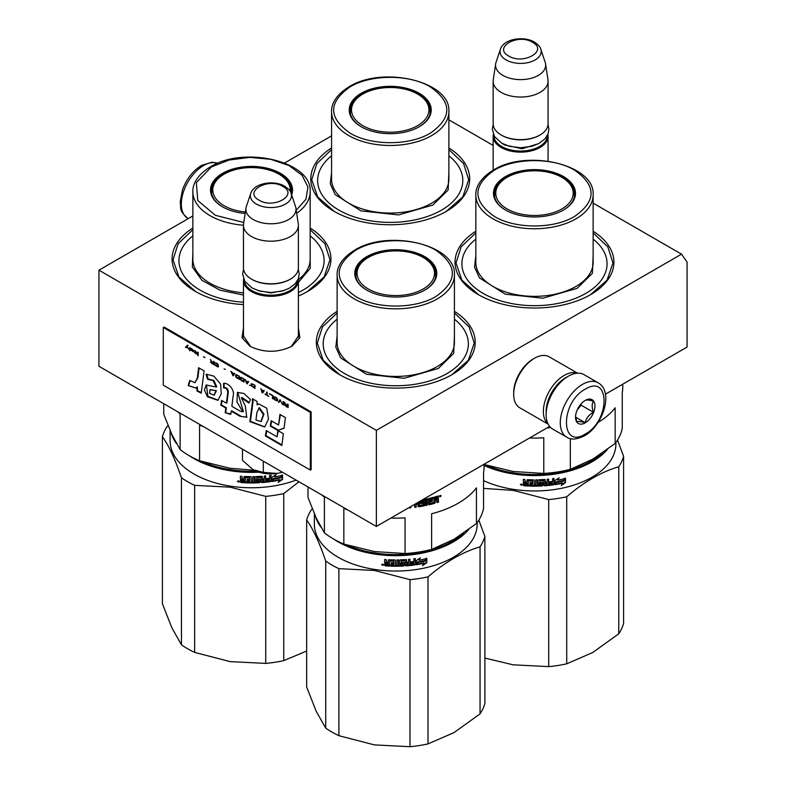 <?xml version="1.0" encoding="UTF-8"?>
<svg xmlns="http://www.w3.org/2000/svg" width="786" height="786" viewBox="0 0 786 786"><rect width="100%" height="100%" fill="white"/><g stroke="black" fill="none" stroke-linecap="round" stroke-linejoin="round"><path stroke-width="1.18" d="M298.395 327.959L299.869 337.705L291.822 346.302C277.9 352.914 263.968 352.914 250.046 346.302L242.009 337.705L243.473 327.959M192.865 215.954L98.938 270.178L98.938 366.286L376.356 526.453L549.611 426.415M605.436 394.189L687.062 347.058L687.062 262.052L681.521 254.163L593.135 203.142M376.356 526.453L376.356 430.345L681.521 254.163M98.938 270.178L376.356 430.345M331.574 135.87L284.591 162.997M493.146 145.41L448.875 119.845M448.875 147.945A79.445 45.873 180 0 1 446.409 211.316A79.445 45.873 180 0 1 446.399 211.316A79.445 45.873 180 0 1 334.05 211.316A79.445 45.873 180 0 1 331.574 147.945M454.426 311.315A79.445 45.873 180 0 1 451.95 374.686L451.95 374.686A79.445 45.873 180 0 1 339.591 374.686A79.445 45.873 180 0 1 337.125 311.315M593.135 231.231A79.445 45.873 180 0 1 590.659 294.603L590.659 294.603A79.445 45.873 180 0 1 478.31 294.603A79.445 45.873 180 0 1 475.835 231.231M310.165 228.028A79.445 45.873 180 0 1 307.69 291.4L307.69 291.4A79.445 45.873 180 0 1 298.395 295.998M243.473 304.604A79.445 45.873 180 0 1 195.341 291.4A79.445 45.873 180 0 1 192.865 228.028M250.763 346.705L243.355 335.848L243.473 334.384M298.395 334.384L298.513 335.848L291.115 346.705M310.165 229.679L324.864 243.67L329.982 259.773L324.107 276.977L307.346 291.606M195.685 291.606L178.933 276.977L173.048 259.773L178.167 243.67L192.865 229.679M448.875 149.595L463.573 163.586L468.692 179.68L462.816 196.893L446.055 211.513M334.394 211.513L317.642 196.893L311.757 179.68L316.876 163.586L331.574 149.595M478.654 294.809L461.893 280.18L456.018 262.976L461.136 246.873L475.835 232.882M593.135 232.882L607.833 246.873L612.952 262.976L607.067 280.18L590.315 294.809M454.426 312.966L469.124 326.956L474.243 343.06L468.358 360.263L451.606 374.893M339.945 374.893L323.184 360.263L317.308 343.06L322.427 326.956L337.125 312.966M298.277 278.942A27.461 15.858 180 0 1 298.395 280.425A27.461 15.858 180 0 1 281.447 295.074A27.461 15.858 180 0 1 251.52 291.645A27.461 15.858 -0 0 1 243.473 280.425A27.461 15.858 -0 0 1 243.591 278.942M297.589 280.415A26.675 15.406 180 0 1 280.641 294.131A26.675 15.406 180 0 1 252.07 290.682A26.675 15.406 -0 0 1 244.279 280.415M290.073 279.305A26.675 15.406 180 0 1 289.798 279.472A26.675 15.406 180 0 1 252.07 279.472L251.51 279.148L252.07 279.472M298.395 225.327L298.395 267.938A27.461 15.858 180 0 1 290.358 279.148A27.461 15.858 180 0 1 251.52 279.148A27.461 15.858 -0 0 0 251.52 279.148A27.461 15.858 -0 0 1 243.473 267.938L243.473 225.327A27.461 15.858 -0 0 0 251.52 236.547A27.461 15.858 180 0 0 281.447 239.976A27.461 15.858 180 0 0 298.395 225.327A27.461 15.858 180 0 0 298.297 223.951L295.9 208.054A25.054 14.462 180 0 1 281.516 222.428A25.054 14.462 180 0 1 253.22 219.54A25.054 14.462 -0 0 1 245.979 208.054L243.572 223.951A27.461 15.858 -0 0 0 243.473 225.327M291.144 193.425C290.928 191.479 288.806 189.092 284.768 186.253C274.029 179.788 253.947 182.951 250.734 193.425A20.574 11.878 0 0 0 256.383 204.075A20.574 11.878 -0 0 0 280.582 206.168A20.574 11.878 -0 0 0 291.144 193.425L295.536 206.571A25.054 14.462 180 0 1 295.9 208.054M250.734 193.425L246.332 206.571A25.054 14.462 -0 0 0 245.979 208.054M547.871 134.357A27.461 15.858 180 0 1 548.078 136.283A27.461 15.858 180 0 1 531.12 150.932A27.461 15.858 180 0 1 501.193 147.493A27.461 15.858 -0 0 1 493.146 136.283A27.461 15.858 -0 0 1 493.353 134.357M547.292 135.585A26.675 15.406 180 0 1 530.864 149.861A26.675 15.406 180 0 1 501.753 146.53A26.675 15.406 -0 0 1 493.932 135.585M539.756 135.153A26.675 15.406 180 0 1 539.481 135.32A26.675 15.406 180 0 1 501.753 135.32L501.193 134.996L501.753 135.32M548.078 81.184L548.078 123.785A27.461 15.858 180 0 1 540.031 134.996A27.461 15.858 180 0 1 501.193 134.996L501.193 134.996A27.461 15.858 -0 0 1 493.146 123.785L493.146 81.184A27.461 15.858 -0 0 0 501.193 92.394A27.461 15.858 180 0 0 531.12 95.833A27.461 15.858 180 0 0 548.078 81.184A27.461 15.858 180 0 0 547.97 79.799L545.572 63.912A25.054 14.462 180 0 1 531.198 78.276A25.054 14.462 180 0 1 502.893 75.387A25.054 14.462 -0 0 1 495.652 63.912L493.254 79.799A27.461 15.858 -0 0 0 493.146 81.184M540.817 49.272C540.611 47.337 538.479 44.94 534.451 42.1C523.712 35.635 503.62 38.799 500.407 49.272A20.574 11.878 0 0 0 506.066 59.923A20.574 11.878 -0 0 0 530.265 62.015A20.574 11.878 -0 0 0 540.817 49.272L545.219 62.418A25.054 14.462 180 0 1 545.572 63.912M500.407 49.272L496.015 62.418A25.054 14.462 -0 0 0 495.652 63.912M282.439 472.229L277.232 473.447A25.506 14.728 0 0 1 253.121 469.714L242.491 460.36L242.491 449.16M253.121 469.714L263.31 472.376L277.232 473.447M263.31 461.185L263.31 472.376M598.175 382.821L584.027 374.657A31.391 18.117 120 0 0 568.327 376.209L567.217 376.848A29.819 17.213 120 0 0 546.132 413.367L546.132 414.654A31.391 18.117 120 0 0 552.637 429.018L566.785 437.183C570.754 440.042 576.639 439.59 584.44 435.827C602.695 425.835 614.269 391.988 598.175 382.821A31.391 18.117 120 0 0 582.475 384.383A31.391 18.117 120 0 0 561.97 412.041A31.391 18.117 120 0 0 566.785 437.183M567.217 376.848L568.327 376.209A31.391 18.117 120 0 0 546.132 414.654M585.256 434.029C610.309 420.952 610.309 373.33 585.256 389.188C560.202 402.265 560.202 449.887 585.256 434.029M585.256 422.819A13.735 7.929 120 0 0 594.963 405.998A13.735 7.929 120 0 0 585.256 400.398A13.735 7.929 120 0 0 575.539 417.209A13.735 7.929 120 0 0 585.256 422.819M575.568 416.393L576.826 421.905C577.887 421.158 580.658 421.404 585.157 422.652C586.209 418.201 588.989 414.753 593.479 412.296C591.76 407.6 591.76 403.906 593.479 401.194C588.989 399.956 586.209 399.71 585.157 400.457M593.479 412.296L581.09 405.144L581.09 403.876M577.209 409.978L581.09 405.144M585.157 422.652L575.637 417.15M577.219 409.958A11.77 6.799 120 0 0 579.803 405.478M548.156 424.165L519.772 407.777A29.426 16.987 -60 0 1 513.68 394.307L513.68 392.705A27.461 15.858 -60 0 1 533.095 359.074L534.48 358.269A29.426 16.987 -60 0 1 549.198 356.815L577.582 373.203M513.68 394.307A29.426 16.987 -60 0 1 534.48 358.269L533.095 359.074M546.152 412.375A27.461 15.858 -60 0 1 546.132 411.451A27.461 15.858 -60 0 1 565.556 377.811A27.461 15.858 -60 0 1 566.372 377.359M548.029 423.919A29.426 16.987 -60 0 1 543.362 411.451A29.426 16.987 -60 0 1 564.171 375.413A29.426 16.987 -60 0 1 577.297 373.222M622.758 384.187L622.758 387.105A88.278 50.962 180 0 1 622.266 392.469L622.266 428.134A88.278 50.962 0 0 1 615.153 443.471L592.742 459.181L570.331 469.34A88.278 50.962 180 0 1 543.774 473.447L513.16 471.492L484.048 464.467M543.774 473.447L543.774 437.782A88.278 50.962 180 0 1 529.567 437.989M597.999 422.495A88.278 50.962 180 0 0 615.153 407.796L615.153 443.471M570.331 438.598L570.331 469.34M475.835 239.091A72.577 41.904 180 0 0 487.3 295.615A72.577 41.904 180 0 0 585.806 293.404A72.577 41.904 0 0 0 593.135 239.091M494.404 195.861A40.214 23.216 180 0 1 494.836 193.896M563.198 210.196A40.214 23.216 0 0 0 574.704 193.936A40.214 23.216 0 0 0 549.876 172.488A40.214 23.216 0 0 0 506.046 177.518A40.214 23.216 0 0 0 494.266 193.936A40.214 23.216 0 0 0 505.771 210.196M574.134 193.896A40.214 23.216 180 0 1 574.556 195.861M563.474 210.039L563.474 210.039A41 23.668 0 0 0 563.474 176.555A41 23.668 0 0 0 505.496 176.555A41 23.668 0 0 0 505.496 210.039A41 23.668 0 0 0 563.474 210.039M574.576 216.445C596.594 200.97 596.545 185.506 574.419 170.061C553.501 157.455 515.194 157.514 494.394 170.149C472.376 185.624 472.425 201.088 494.551 216.533C515.459 229.139 553.776 229.09 574.576 216.445M593.135 255.882L592.389 273.322L577.071 288.354L542.841 298.208L505.241 294.17L479.431 277.871L474.528 267.043L475.835 255.882M548.127 427.279L548.127 427.849L549.561 427.712L549.561 426.444M549.434 426.523L549.434 427.26L548.009 427.397M483.557 488.391L513.16 490.376L548.707 499.572A90.233 52.102 -0 0 0 566.716 496.781C584.067 481.877 601.418 471.855 618.769 466.737A90.233 52.102 0 0 0 623.593 456.342L617.521 440.062M484.883 658.069L513.16 664.818L548.707 666.616L548.707 499.572M548.707 666.616A90.233 52.102 0 0 0 566.716 663.826L592.742 652.508L618.769 633.781L618.769 466.737M566.716 663.826L566.716 496.781M618.769 633.781A90.233 52.102 0 0 0 623.593 623.386L623.593 456.342M602.204 453.208A80.624 46.551 -0 0 1 513.622 472.907A80.624 46.551 180 0 1 485.61 464.968M484.048 465.479A81.41 47.003 180 0 0 513.415 473.987A81.41 47.003 -0 0 0 607.362 449.533M615.89 442.479L615.89 443.962A81.41 47.003 -0 0 1 513.415 489.364A81.41 47.003 180 0 1 483.557 480.629M513.16 664.818A82.392 47.563 180 0 1 512.305 664.681M558.08 479.539A80.624 46.551 -0 0 1 557.529 479.637L559.121 477.839L554.867 480.59L554.867 484.657L556.38 482.25A81.41 47.003 -0 0 0 563.857 480.816L564.908 478.134M556.38 482.25L556.164 481.808A80.624 46.551 -0 0 0 563.572 480.393M554.67 484.225L556.164 481.808M557.529 479.637L558.286 478.399M557.746 480.069A81.41 47.003 -0 0 0 565.203 478.556L563.857 480.816M562.668 483.252L561.283 485.561L565.507 482.584L565.507 478.478L564.014 481.003A81.41 47.003 -0 0 1 556.537 482.447L555.181 484.618A81.41 47.003 -0 0 0 562.668 483.252L562.403 482.83A80.624 46.551 -0 0 1 555.505 484.097M528.113 485.561A80.624 46.551 -0 0 1 524.085 485.316L523.368 485.227L523.368 483.449L524.282 482.781L523.368 481.975L523.476 479.421M523.368 481.975L523.368 479.411L524.842 479.519L525.451 482.309L526.925 482.398L526.925 480.138L527.544 479.676A81.41 47.003 -0 0 0 533.635 479.843L534.244 480.344L534.244 484.972L535.698 484.972L535.698 479.843L537.152 479.824L537.123 484.5A80.624 46.551 -0 0 0 537.152 484.5L537.152 484.952A81.41 47.003 -0 0 0 541.348 484.805L541.279 483.174A80.624 46.551 -0 0 1 538.646 483.272L538.037 482.791M526.944 480.04L527.544 479.676M541.348 483.626A81.41 47.003 -0 0 1 538.685 483.724L538.646 483.272M538.685 483.724L538.076 483.243L538.076 480.295L538.685 479.784A81.41 47.003 -0 0 0 544.698 479.48L545.307 479.932L545.199 481.739A80.624 46.551 -0 0 0 545.307 481.73M545.307 482.191A81.41 47.003 -0 0 0 547.213 482.024L547.213 479.273L548.648 479.136L548.648 484.255L548.51 479.146M548.648 484.255A81.41 47.003 -0 0 0 552.322 483.832L552.381 482.172A80.624 46.551 -0 0 1 549.227 482.555M553.796 478.507L553.983 484.294L553.983 478.478L552.558 478.674L552.558 481.435A81.41 47.003 -0 0 1 549.227 481.828L549.227 483.017A81.41 47.003 -0 0 0 552.558 482.614M544.6 485.335L544.698 485.787A81.41 47.003 -0 0 0 553.383 484.874L553.206 484.431A80.624 46.551 -0 0 1 544.6 485.335L544 484.883M539.746 480.482L539.795 480.934A81.41 47.003 -0 0 0 543.863 480.718L543.774 480.275A80.624 46.551 -0 0 1 539.746 480.482L539.746 482.054M539.795 480.934L539.795 482.506A81.41 47.003 -0 0 0 542.458 482.378L543.038 482.702M542.458 482.378L543.067 482.84L543.067 485.404L542.379 485.483A80.624 46.551 -0 0 1 529.351 485.61L529.351 484.883M542.458 485.935A81.41 47.003 -0 0 1 529.302 486.062L529.351 485.61M529.302 486.062L529.302 484.883A81.41 47.003 -0 0 0 532.466 484.962L532.721 483.321A80.624 46.551 -0 0 1 530.059 483.262L530.059 482.535M532.702 483.773A81.41 47.003 -0 0 1 530.019 483.714L530.059 483.262M528.418 480.452L528.359 480.904A81.41 47.003 -0 0 0 532.466 481.022L532.486 480.57A80.624 46.551 -0 0 1 528.418 480.452L528.123 481.052M523.987 485.768A81.41 47.003 -0 0 0 528.113 486.013L528.359 480.904M525.077 484.657A81.41 47.003 -0 0 0 526.925 484.775L526.925 483.587A81.41 47.003 -0 0 1 524.842 483.459L525.077 484.657M526.925 484.314A80.624 46.551 -0 0 0 527.003 484.323L527.003 483.135A80.624 46.551 -0 0 1 524.93 483.007L524.93 483.469M545.435 484.088L545.199 482.918A80.624 46.551 -0 0 0 547.085 482.761L547.085 483.223M532.702 482.142A80.624 46.551 -0 0 0 532.721 482.142L532.486 480.57M532.486 484.51L532.721 483.321M542.979 482.594L542.379 485.483M553.796 483.852L553.206 484.431M545.199 481.739L545.199 479.656M541.515 483.675L541.279 483.174M526.925 481.946L527.003 479.912M523.476 482.997L524.38 482.329L523.476 481.523M524.085 485.316L523.476 483.105M522.366 484.834L520.371 484.648L522.346 484.991M522.366 484.765L521.678 485.1M521.619 485.1L520.509 484.255M537.152 484.952L537.152 479.824M553.983 484.294L553.383 484.874M544.698 485.787L544.099 485.335L543.863 480.718M530.019 483.714L530.019 482.535A81.41 47.003 -0 0 0 532.702 482.594L532.466 481.022M565.507 482.584L565.213 478.988M561.911 484.51L565.213 482.162M563.867 480.796L563.729 480.58A80.624 46.551 -0 0 0 563.729 480.58L565.213 478.065M554.985 484.176L556.321 482.015M521.678 484.009L521.619 485.335L521.747 484.038M545.543 484.54L546.977 484.422L547.213 483.213A81.41 47.003 -0 0 1 545.307 483.37L545.543 484.54M561.852 208.948A38.711 22.342 180 0 1 512.266 211.444A38.711 22.342 180 0 1 499.424 183.678A38.711 22.342 180 0 1 507.117 177.341A38.711 22.342 0 0 1 569.545 183.678A38.711 22.342 0 0 1 561.852 208.948M494.689 197.286A39.821 22.991 180 0 1 494.659 196.441C494.748 191.715 496.33 187.461 499.424 183.678M574.281 197.286A39.821 22.991 0 0 0 574.311 196.441C574.222 191.715 572.64 187.461 569.545 183.678M331.574 155.805A72.577 41.904 180 0 0 343.05 212.328A72.577 41.904 180 0 0 441.545 210.117A72.577 41.904 0 0 0 448.875 155.805M350.153 112.575A40.214 23.216 180 0 1 350.576 110.61M418.938 126.91A40.214 23.216 0 0 0 430.443 110.649A40.214 23.216 0 0 0 405.615 89.201A40.214 23.216 0 0 0 361.786 94.232A40.214 23.216 0 0 0 350.016 110.649A40.214 23.216 0 0 0 361.511 126.91M429.873 110.61A40.214 23.216 180 0 1 430.306 112.575M419.213 126.752L419.213 126.752A41 23.668 0 0 0 419.213 93.269A41 23.668 0 0 0 361.236 93.269A41 23.668 0 0 0 361.236 126.752A41 23.668 0 0 0 419.213 126.752M430.315 133.158C452.333 117.684 452.284 102.219 430.158 86.774C409.251 74.169 370.933 74.218 350.134 86.863C328.116 102.337 328.165 117.802 350.291 133.247C371.208 145.852 409.516 145.803 430.315 133.158M448.875 172.596L448.128 190.035L432.811 205.067L398.581 214.922L360.98 210.884L335.17 194.584L330.267 183.757L331.574 172.596M417.592 125.662A38.711 22.342 180 0 1 368.005 128.157A38.711 22.342 180 0 1 355.164 100.392A38.711 22.342 180 0 1 362.857 94.055A38.711 22.342 0 0 1 425.285 100.392A38.711 22.342 0 0 1 417.592 125.662M350.428 113.999A39.821 22.991 180 0 1 350.409 113.155C350.487 108.429 352.069 104.174 355.164 100.392M430.021 113.999A39.821 22.991 0 0 0 430.05 113.155C429.962 108.429 428.38 104.174 425.285 100.392M437.154 497.666L436.947 497.538A88.278 50.962 180 0 1 435.287 498.029L434.933 498.805L434.933 497.617A87.492 50.51 180 0 0 436.584 497.135L437.154 498.658A88.278 50.962 180 0 1 435.287 499.208M484.048 464.271L484.048 467.189A88.278 50.962 180 0 1 483.557 472.553L483.557 508.218A88.278 50.962 0 0 1 476.444 523.555L454.033 539.265L431.622 549.424A88.278 50.962 180 0 1 405.065 553.54L374.45 551.576L343.836 544.069A88.278 50.962 180 0 1 324.392 532.839L316.188 517.935L307.994 497.489L307.994 486.976M324.392 532.839L324.392 497.174A88.278 50.962 180 0 1 321.651 494.866M405.065 553.54L405.065 517.866A88.278 50.962 180 0 1 390.858 518.072M347.825 509.976A88.278 50.962 180 0 1 343.836 508.395L343.836 544.069M431.622 549.424L431.622 513.759A88.278 50.962 180 0 0 458.199 503.227A88.278 50.962 180 0 0 476.444 487.88L476.444 523.555M337.125 319.175A72.577 41.904 180 0 0 348.591 375.698A72.577 41.904 180 0 0 447.096 373.488A72.577 41.904 0 0 0 454.426 319.175M355.694 275.945A40.214 23.216 180 0 1 356.127 273.98M424.489 290.28A40.214 23.216 0 0 0 435.984 274.019A40.214 23.216 0 0 0 411.166 252.571A40.214 23.216 0 0 0 367.337 257.602A40.214 23.216 0 0 0 355.557 274.019A40.214 23.216 0 0 0 367.062 290.28M435.424 273.98A40.214 23.216 180 0 1 435.847 275.945M424.764 290.122L424.764 290.122A41 23.668 0 0 0 424.764 256.649A41 23.668 0 0 0 366.787 256.649A41 23.668 0 0 0 366.787 290.122A41 23.668 0 0 0 424.764 290.122M435.866 296.528C457.884 281.054 457.835 265.589 435.709 250.144C414.792 237.539 376.484 237.598 355.685 250.233C333.667 265.707 333.716 281.172 355.842 296.617C376.749 309.222 415.067 309.173 435.866 296.528M454.426 335.966L453.679 353.405L438.362 368.438L404.132 378.292L366.531 374.254L340.721 357.954L335.819 347.127L337.125 335.976M438.087 496.015L438.087 497.754L437.281 498.746L438.47 499.621L437.655 499.139L438.47 498.147L437.92 496.045A88.278 50.962 180 0 1 434.206 497.145L433.99 502.333A88.278 50.962 180 0 1 430.227 503.315L429.922 502.902M422.416 499.857A88.278 50.962 180 0 0 433.125 497.44L433.125 498.629A88.278 50.962 180 0 1 430.227 499.375L430.001 500.613A88.278 50.962 180 0 0 432.477 499.984L432.477 501.173A88.278 50.962 180 0 1 430.001 501.802L429.696 502.755M430.001 501.802L430.001 503.178M432.477 501.173L432.153 500.761A87.492 50.51 180 0 1 429.696 501.38M432.153 500.073L432.153 500.761M420.205 501.134L420.795 503.698L420.205 503.295M419.213 501.704L419.439 505.496A88.278 50.962 180 0 0 423.34 504.808L423.34 503.237A88.278 50.962 180 0 1 420.795 503.698L419.989 502.863M418.997 501.832L419.223 505.054M409.418 507.363L409.418 507.933L410.852 507.795L410.852 506.528M414.753 504.278L414.753 507.353L416.167 507.167L414.586 506.911M415.99 503.964A87.492 50.51 180 0 0 417.838 503.698L418.034 504.14A88.278 50.962 180 0 1 416.167 504.406L415.99 506.724M416.167 504.406L416.167 507.167M418.034 504.14L418.624 506.803L417.838 505.958M421.866 501.144L421.63 500.711A87.492 50.51 180 0 0 425.58 499.945L425.855 500.368A88.278 50.962 180 0 1 421.866 501.144L421.866 502.323A88.278 50.962 180 0 0 424.401 501.851L424.98 502.225L424.98 505.172L424.145 505.359A87.492 50.51 180 0 1 418.417 506.371M424.401 505.791A88.278 50.962 180 0 1 418.624 506.803M424.725 501.871L424.145 505.359M421.64 501.9L421.63 501.89A87.492 50.51 180 0 1 421.63 501.89L421.63 500.711M425.855 500.368L425.855 505.496L427.22 505.202L425.58 505.064M428.291 499.837L426.936 499.65L426.936 504.779M427.22 500.073L427.22 505.202M428.576 499.768L428.576 504.396L429.146 504.759L428.576 504.396M438.47 499.621L438.47 502.185L437.154 502.598L436.603 500.004L435.287 500.397L435.287 502.657L434.383 502.902A87.492 50.51 180 0 1 428.851 504.337L428.291 503.973M434.727 503.315A88.278 50.962 180 0 1 429.146 504.759L428.851 504.337M436.603 500.004L434.933 499.994L434.383 502.902M437.281 498.746L438.087 499.228L438.087 501.782L436.79 502.195M439.354 496.388L441.113 495.799L439.354 496.388M418.034 502.382L418.034 502.952A88.278 50.962 180 0 1 416.718 503.148M430.001 500.122A87.492 50.51 180 0 1 429.696 500.201L429.922 498.963A87.492 50.51 180 0 0 432.791 498.216L432.791 497.528M423.32 503.246L423.094 502.804A87.492 50.51 180 0 1 420.569 503.266M410.724 506.606L410.724 507.343L409.29 507.481M428.291 499.346L426.936 499.65M436.79 499.935L436.24 499.601M439.885 495.642L439.885 496.762L440.651 496.497L440.651 495.475L439.796 495.544M439.492 495.917L439.885 496.762M409.997 579.655L409.997 746.7L374.45 744.902L338.904 735.696L338.904 568.651L374.45 570.459L409.997 579.655A90.233 52.102 -0 0 0 428.006 576.865C445.357 561.961 462.708 551.939 480.059 546.82A90.233 52.102 0 0 0 484.883 536.425L478.812 520.145M338.904 735.696A90.233 52.102 180 0 1 325.718 728.091L316.188 711.261L306.668 687.043L306.668 519.998A90.233 52.102 180 0 1 311.492 509.603L312.297 508.915M325.718 728.091L325.718 561.047C319.371 542.468 313.015 528.782 306.668 519.998M409.997 746.7A90.233 52.102 0 0 0 428.006 743.91L454.033 732.591L480.059 713.865L480.059 546.82M428.006 743.91L428.006 576.865M480.059 713.865A90.233 52.102 0 0 0 484.883 703.47L484.883 536.425M463.485 533.291A80.624 46.551 -0 0 1 374.902 552.99A80.624 46.551 180 0 1 346.901 545.052M333.785 539.137A81.41 47.003 180 0 0 374.706 554.071A81.41 47.003 -0 0 0 468.653 529.617M320.835 527.033A81.41 47.003 180 0 1 315.451 516.314M477.181 522.562L477.181 524.046A81.41 47.003 -0 0 1 374.706 569.447A81.41 47.003 180 0 1 314.361 524.046L314.361 513.857M338.904 568.651A90.233 52.102 180 0 1 325.718 561.047M374.45 744.902A82.392 47.563 180 0 1 373.586 744.764M419.37 559.622A80.624 46.551 -0 0 1 418.81 559.72L420.412 557.922L416.158 560.673L416.158 564.751L417.671 562.334A81.41 47.003 -0 0 0 425.147 560.899L426.189 558.217M417.671 562.334L417.454 561.902A80.624 46.551 -0 0 0 424.862 560.477M415.961 564.309L417.454 561.902M418.81 559.72L419.567 558.482M419.036 560.153A81.41 47.003 -0 0 0 426.493 558.64L425.147 560.899M423.959 563.336L422.573 565.645L426.798 562.668L426.798 558.561L425.305 561.086A81.41 47.003 -0 0 1 417.828 562.53L416.472 564.702A81.41 47.003 -0 0 0 423.959 563.336L423.693 562.914A80.624 46.551 -0 0 1 416.796 564.181M389.404 565.645A80.624 46.551 -0 0 1 385.376 565.399L384.659 565.311L384.659 563.533L385.572 562.864L384.659 562.059L384.757 559.504M384.659 562.059L384.659 559.494L386.132 559.603L386.741 562.393L388.215 562.481L388.215 560.222L388.834 559.76A81.41 47.003 -0 0 0 394.926 559.927L395.535 560.428L395.535 565.055L396.989 565.055L396.989 559.927L398.443 559.907L398.414 564.584A80.624 46.551 -0 0 0 398.443 564.584M388.235 560.123L388.834 559.76M398.443 565.036A81.41 47.003 -0 0 0 402.638 564.888L402.57 563.257A80.624 46.551 -0 0 1 399.936 563.356L399.327 562.874M402.638 563.709A81.41 47.003 -0 0 1 399.976 563.808L399.936 563.356M399.976 563.808L399.367 563.326L399.367 560.379L399.976 559.868A81.41 47.003 -0 0 0 405.989 559.563L406.598 560.015L406.49 561.823A80.624 46.551 -0 0 0 406.598 561.813M406.598 562.275A81.41 47.003 -0 0 0 408.504 562.108L408.504 559.357L409.938 559.219L409.938 564.338L409.801 559.229M409.938 564.338A81.41 47.003 -0 0 0 413.613 563.916L413.672 562.255A80.624 46.551 -0 0 1 410.518 562.638M415.087 558.591L415.273 564.377L415.273 558.561L413.849 558.758L413.849 561.518A81.41 47.003 -0 0 1 410.518 561.911L410.518 563.1A81.41 47.003 -0 0 0 413.849 562.697M405.89 565.419L405.989 565.871A81.41 47.003 -0 0 0 414.674 564.957L414.497 564.515A80.624 46.551 -0 0 1 405.89 565.419L405.291 564.967M401.037 560.565L401.086 561.017A81.41 47.003 -0 0 0 405.154 560.801L405.065 560.359A80.624 46.551 -0 0 1 401.037 560.565L401.037 562.137M401.086 561.017L401.086 562.589A81.41 47.003 -0 0 0 403.749 562.462L404.328 562.786M403.749 562.462L404.358 562.923L404.358 565.488L403.67 565.566A80.624 46.551 -0 0 1 390.642 565.694L390.642 564.967M403.749 566.018A81.41 47.003 -0 0 1 390.593 566.146L390.642 565.694M390.593 566.146L390.593 564.967A81.41 47.003 -0 0 0 393.757 565.046L394.012 563.405A80.624 46.551 -0 0 1 391.349 563.346L391.349 562.619A81.41 47.003 -0 0 0 393.992 562.678L393.776 560.654A80.624 46.551 -0 0 1 389.699 560.536L389.404 566.097A81.41 47.003 -0 0 1 385.268 565.851M393.992 563.857A81.41 47.003 -0 0 1 391.31 563.798L391.349 563.346M393.757 561.106A81.41 47.003 -0 0 1 389.64 560.988L389.699 560.536M386.368 564.741A81.41 47.003 -0 0 0 388.215 564.859L388.215 563.67A81.41 47.003 -0 0 1 386.132 563.542L386.368 564.741M388.215 564.397A80.624 46.551 -0 0 0 388.284 564.407L388.284 563.218A80.624 46.551 -0 0 1 386.221 563.09L386.221 563.552M406.726 564.171L406.49 563.002A80.624 46.551 -0 0 0 408.376 562.845L408.376 563.307M393.992 562.226A80.624 46.551 -0 0 0 394.012 562.226L393.776 560.654M393.776 564.594L394.012 563.405M404.269 562.678L403.67 565.566M415.087 563.935L414.497 564.515M406.49 561.823L406.49 559.74M402.805 563.759L402.57 563.257M398.414 564.584L398.414 559.907M388.215 562.029L388.284 559.996M384.757 563.081L385.671 562.412L384.757 561.607M385.376 565.399L384.757 563.189M383.656 564.918L381.662 564.731L383.637 565.075M383.647 564.849L382.969 565.183M382.91 565.183L381.8 564.338M415.273 564.377L414.674 564.957M405.989 565.871L405.389 565.419L405.154 560.801M391.31 563.798L391.31 562.619M426.798 562.668L426.493 559.072M423.202 564.594L426.493 562.245M425 560.673A80.624 46.551 -0 0 0 425.02 560.664L426.493 558.148M416.266 564.26L417.612 562.098M382.959 564.093L382.91 565.419L383.028 564.122M406.824 564.623L408.268 564.505L408.504 563.297A81.41 47.003 -0 0 1 406.598 563.454L406.824 564.623M423.143 289.032A38.711 22.342 180 0 1 373.556 291.527A38.711 22.342 180 0 1 360.715 263.762A38.711 22.342 180 0 1 368.408 257.425A38.711 22.342 0 0 1 430.836 263.762A38.711 22.342 0 0 1 423.143 289.032M355.979 277.37A39.821 22.991 180 0 1 355.95 276.525C356.038 271.799 357.62 267.545 360.715 263.762M435.572 277.37A39.821 22.991 0 0 0 435.591 276.525C435.513 271.799 433.931 267.545 430.836 263.762M177.4 411.579A88.278 50.962 180 0 0 180.132 413.888L180.132 449.553L171.938 434.648L163.734 414.202L163.734 403.69M254.192 470.274L230.19 468.289L199.575 460.773A88.278 50.962 180 0 1 180.132 449.553M203.574 426.69A88.278 50.962 180 0 1 199.575 425.108L199.575 460.773M298.395 292.559A72.577 41.904 180 0 0 302.836 290.201A72.577 41.904 0 0 0 310.165 235.888M211.444 192.658A40.214 23.216 180 0 1 211.866 190.693M291.331 193.995A40.214 23.216 0 0 0 291.734 190.733A40.214 23.216 0 0 0 266.906 169.285A40.214 23.216 0 0 0 223.077 174.315A40.214 23.216 0 0 0 211.296 190.733A40.214 23.216 0 0 0 222.802 206.993M291.164 190.693A40.214 23.216 180 0 1 291.596 192.658M291.645 194.938A41 23.668 0 0 0 271.013 169.275A41 23.668 0 0 0 222.526 173.352A41 23.668 0 0 0 222.526 206.836A41 23.668 0 0 0 245.153 213.478M296.224 210.226L305.921 199.3L307.965 187.088L302.07 175.288L289.061 165.571L270.757 159.303L249.751 157.377L229.011 160.049L211.424 166.946L196.323 182.607L197.777 200.518L215.354 215.305L243.788 222.517M243.473 295.025L220.021 290.201L201.953 280.317L192.354 267.053L192.865 252.679M310.165 252.679L310.224 268.321L298.395 282.39M243.473 302.217A72.577 41.904 180 0 1 192.865 235.888M265.737 496.369L265.737 663.413L230.19 661.615L194.643 652.409L194.643 485.365L230.19 487.173L265.737 496.369A90.233 52.102 -0 0 0 283.746 493.579L298.955 481.769M194.643 652.409A90.233 52.102 180 0 1 181.458 644.805L171.938 627.975L162.407 603.756L162.407 436.711A90.233 52.102 180 0 1 167.231 426.307L168.047 425.629M181.458 644.805L181.458 477.76C175.111 459.181 168.754 445.495 162.407 436.711M265.737 663.413A90.233 52.102 0 0 0 283.746 660.623L306.668 651.034M283.746 660.623L283.746 493.579M256.236 471.207A80.624 46.551 -0 0 1 230.652 469.704A80.624 46.551 180 0 1 202.641 461.765M189.524 455.851A81.41 47.003 180 0 0 230.445 470.785A81.41 47.003 -0 0 0 258.987 472.19M176.575 443.746A81.41 47.003 180 0 1 171.191 433.027M296.067 480.099A81.41 47.003 -0 0 1 230.445 486.161A81.41 47.003 180 0 1 170.11 440.759L170.11 430.571M194.643 485.365A90.233 52.102 180 0 1 181.458 477.76M230.19 661.615A82.392 47.563 180 0 1 229.335 661.478M275.11 476.336A80.624 46.551 -0 0 1 274.56 476.434L276.151 474.636L271.897 477.387L271.897 481.454L273.41 479.047A81.41 47.003 -0 0 0 280.887 477.613L281.938 474.931M273.41 479.047L273.204 478.605A80.624 46.551 -0 0 0 280.602 477.19M271.701 481.022L273.204 478.605M274.56 476.434L275.316 475.196M274.776 476.866A81.41 47.003 -0 0 0 282.233 475.353L280.759 477.377L282.243 474.862M279.698 480.05L278.313 482.358L282.538 479.381L282.538 475.275L281.044 477.8A81.41 47.003 -0 0 1 273.567 479.244L272.211 481.415A81.41 47.003 -0 0 0 279.698 480.05L279.433 479.627A80.624 46.551 -0 0 1 272.536 480.894M245.144 482.358A80.624 46.551 -0 0 1 241.115 482.113L240.398 482.015L240.398 480.246L241.312 479.578L240.398 478.772L240.506 476.218M240.398 478.772L240.398 476.208L241.872 476.316L242.491 479.106L243.955 479.195L243.955 476.935L244.574 476.473A81.41 47.003 -0 0 0 250.665 476.64L251.274 477.141L251.274 481.769L252.728 481.769L252.728 476.64L254.183 476.621L254.153 481.297A80.624 46.551 -0 0 0 254.183 481.287L254.183 481.749A81.41 47.003 -0 0 0 258.378 481.602L258.309 479.971A80.624 46.551 -0 0 1 255.676 480.069L255.067 479.588M243.974 476.837L244.574 476.473M258.378 480.423A81.41 47.003 -0 0 1 255.715 480.521L255.676 480.069M255.715 480.521L255.106 480.04L255.106 477.092L255.715 476.581A81.41 47.003 -0 0 0 261.728 476.277L262.337 476.729L262.229 478.536A80.624 46.551 -0 0 0 262.337 478.527M262.337 478.979A81.41 47.003 -0 0 0 264.243 478.821L264.243 476.07L265.678 475.933L265.678 481.052L265.54 475.943M265.678 481.052A81.41 47.003 -0 0 0 269.352 480.629L269.411 478.969A80.624 46.551 -0 0 1 266.257 479.352M270.826 475.304L271.013 481.091L271.013 475.275L269.588 475.471L269.588 478.232A81.41 47.003 -0 0 1 266.257 478.625L266.257 479.804A81.41 47.003 -0 0 0 269.588 479.411M261.63 482.132L261.728 482.584A81.41 47.003 -0 0 0 270.413 481.671L270.237 481.229A80.624 46.551 -0 0 1 261.63 482.132L261.031 481.68M256.776 477.279L256.835 477.731A81.41 47.003 -0 0 0 260.893 477.515L260.805 477.073A80.624 46.551 -0 0 1 256.776 477.279L256.776 478.851M256.835 477.731L256.835 479.303A81.41 47.003 -0 0 0 259.488 479.175L260.068 479.499M259.488 479.175L260.097 479.637L260.097 482.201L259.409 482.28A80.624 46.551 -0 0 1 246.382 482.408L246.382 481.68M259.488 482.732A81.41 47.003 -0 0 1 246.332 482.859L246.382 482.408M246.332 482.859L246.332 481.68A81.41 47.003 -0 0 0 249.496 481.759L249.751 480.118A80.624 46.551 -0 0 1 247.089 480.059L247.089 479.332M249.732 480.57A81.41 47.003 -0 0 1 247.05 480.511L247.089 480.059M245.448 477.249L245.389 477.701A81.41 47.003 -0 0 0 249.496 477.819L249.516 477.367A80.624 46.551 -0 0 1 245.448 477.249L245.153 477.849M241.017 482.565A81.41 47.003 -0 0 0 245.144 482.81L245.389 477.701M242.108 481.454A81.41 47.003 -0 0 0 243.955 481.572L243.955 480.384A81.41 47.003 -0 0 1 241.872 480.256L242.108 481.454M243.955 481.111A80.624 46.551 -0 0 0 244.033 481.12L244.033 479.932A80.624 46.551 -0 0 1 241.96 479.804L241.96 480.266M262.465 480.885L262.229 479.715A80.624 46.551 -0 0 0 264.116 479.558L264.116 480.02M249.732 478.939A80.624 46.551 -0 0 0 249.751 478.939L249.516 477.367M249.516 481.307L249.751 480.118M260.009 479.391L259.409 482.28M270.826 480.649L270.237 481.229M262.229 478.536L262.229 476.454M258.545 480.462L258.309 479.971M243.955 478.743L244.033 476.709M240.506 479.794L241.41 479.126L240.506 478.32M241.115 482.113L240.506 479.902M239.396 481.631L237.401 481.445L239.376 481.789M239.396 481.563L238.718 481.897M238.649 481.897L237.539 481.052M254.183 481.749L254.183 476.621M271.013 481.091L270.413 481.671M261.728 482.584L261.129 482.132L260.893 477.515M247.05 480.511L247.05 479.332A81.41 47.003 -0 0 0 249.732 479.391L249.496 477.819M282.538 479.381L282.243 475.785M278.942 481.307L282.243 478.959M272.015 480.973L273.351 478.812M238.708 480.806L238.649 482.132L238.777 480.836M262.573 481.337L264.008 481.219L264.243 480.01A81.41 47.003 -0 0 1 262.337 480.167L262.573 481.337M245.379 212.004A38.711 22.342 180 0 1 216.455 180.475A38.711 22.342 180 0 1 224.148 174.138A38.711 22.342 0 0 1 286.576 180.475A38.711 22.342 0 0 1 290.152 191.293M211.719 194.083A39.821 22.991 180 0 1 211.689 193.238C211.778 188.512 213.36 184.258 216.455 180.475M291.321 193.955A39.821 22.991 0 0 0 291.341 193.238C291.252 188.512 289.67 184.258 286.576 180.475M187.52 345.221L185.771 347.157L186.262 347.451M186.94 346.724L188.591 349.112L187.235 346.42L188.011 345.506L187.432 345.162L185.486 347.324L186.066 347.658L187.225 346.567L188.365 348.66M288.138 404.397L287.558 404.063L287.558 405.497L285.908 404.544L284.453 402.275L285.328 404.348L284.552 404.78L285.809 406.264L288.138 407.6L288.138 404.397M283.677 405.026L283.677 401.823L283.098 401.489L283.098 404.692L283.677 405.026M282.321 404.25L279.993 399.701L278.44 402.01L279.02 402.344L280.376 400.329L282.321 404.25M275.336 400.212L277.379 400.919L277.664 399.445L274.854 396.802L273.882 396.92L274.078 399.013L275.336 400.212L277.556 400.772M272.437 398.541L273.017 398.875L273.017 395.672L269.529 393.658L272.437 395.741L272.437 398.541L273.017 398.551M260.991 388.726L261.964 392.489L262.74 392.941L264.293 390.632L263.32 390.888L261.384 389.777L260.991 388.726M251.402 383.666L251.402 385.916L254.988 388.461L254.988 385.258L251.402 383.666M250.331 385.297L249.457 385.278L250.331 385.297M247.138 383.932L248.681 381.623L247.718 381.878L245.782 380.768L244.81 379.383L247.138 383.932M240.83 377.3L240.152 377.791L240.447 379.589L244.033 382.143L244.033 378.94L240.83 377.3M236.183 374.608L235.505 375.109L235.79 376.907L239.376 379.451L239.376 376.248L236.183 374.608M225.425 369.351L224.069 368.909M198.19 355.675L198.19 352.472L197.6 352.128L197.6 355.341L198.19 355.675M191.696 348.788L190.625 348.1L190.919 350.114L193.631 351.745L191.401 350.32L193.729 350.713L191.696 348.788M265.069 393.943L268.753 396.409L267.201 395.171L267.201 392.312L266.621 391.978L266.621 394.837L265.069 393.943M230.848 371.326L233.177 375.875L234.729 373.566L233.756 373.822L230.848 371.326M196.058 351.784L194.692 350.458L195.567 352.865L194.506 352.521L196.834 353.867L196.058 351.784M214.951 362.631L218.056 365.028L217.761 366.364L214.853 364.478L215.344 365.372L218.537 366.679L217.958 364.085L214.951 362.631M213.497 361.314L213.497 362.739L211.856 361.786L210.402 359.516L211.267 361.589L210.501 362.032L214.087 364.851L214.087 361.648L213.497 361.314M204.969 357.542L203.613 356.765L204.969 357.542M189.848 347.658L189.848 350.861L189.848 347.658M197.374 377.909L195.016 382.664L189.681 380.503L188.208 385.612L195.763 387.999L196.805 387.233L196.981 390.996L201.236 393.177L204.095 370.884L198.603 367.71L197.374 377.909L197.925 377.585L195.016 382.664M206.079 374.46L207.592 379.284L213.055 380.611L216.209 387.036L206.197 384.993L204.389 389.944L207.445 396.734L217.987 400.339L221.249 393.766L220.65 384.167L213.92 376.16L206.472 374.234M240.143 411.117L231.87 406.342L233.157 395.702C235.073 390.003 227.92 382.271 223.568 383.411L223.568 387.862C226.172 387.822 227.567 389.404 227.744 392.597L226.368 403.169L221.573 400.398L220.797 405.154L225.788 408.032L225.189 412.729L230.789 414.389L231.192 411.157L240.143 416.325L246.696 417.268L245.33 405.94L241.381 397.785L248.857 403.061L250.528 399.632L243.915 393.462L237.451 392.42L236.959 401.921L242.815 411.835L240.143 411.117M252.453 402.167L249.86 421.63L264.685 427.004L268.517 418.987L266.739 408.189L258.515 403.817L257.16 404.888L257.002 401.391L252.453 398.767L252.453 402.167L253.013 401.843L250.42 421.316L264.803 426.936M270.266 426.1L277.88 430.492L284.07 428.183L285.416 417.582L279.924 414.409L278.568 425.01L271.141 420.726L270.266 426.1L270.816 425.776L278.44 430.178L284.08 428.065M281.869 445.485L283.363 433.715L277.871 430.551L277.045 436.82L266.238 430.571L265.354 435.945L281.869 445.485M163.291 327.516L163.291 385.179L310.332 470.067L310.332 412.404L163.291 327.516L164.127 327.035L311.158 411.923L310.332 412.404M285.809 406.264L288.138 407.286M284.65 405.045L285.2 405.301M285.328 404.348L284.905 402.54M287.558 405.497L287.833 404.22M283.098 404.692L283.677 404.711M283.373 401.646L283.373 404.535M280.376 400.329L282.017 403.749M278.44 402.01L279.177 402.108M280.111 399.769L278.716 401.843M274.854 399.868L275.621 400.054M274.471 399.504L275.129 399.71M274.078 399.013L274.746 399.347M273.793 397.205L274.068 398.07M272.437 395.741L272.713 398.374M269.529 394.061L272.713 395.584M263.32 390.888L263.831 390.367M262.396 392.42L262.897 392.715M260.844 388.648L262.239 392.332M251.206 383.833L252.06 386.25L254.988 388.146M249.457 385.278L250.203 385.386M246.784 383.411L247.285 383.706M245.242 379.638L246.637 383.322M247.718 381.878L248.229 381.357M241.705 380.797L244.033 381.819M241.223 380.453L241.98 380.64M240.83 380.09L241.499 380.286M240.447 379.589L241.115 379.933M240.152 377.791L240.437 378.656M237.058 378.115L239.376 379.137M236.566 377.761L237.333 377.948M236.183 377.408L236.851 377.604M235.79 376.907L236.458 377.241M235.505 375.109L235.78 375.963M197.6 355.341L198.19 355.351M197.885 352.295L197.885 355.174M192.953 350.811L193.621 350.733M192.374 350.546L193.228 350.654M192.56 351.401L193.523 351.568M190.821 348.758L191.096 349.691M265.069 394.287L268.753 396.095M266.621 394.837L266.896 392.135M231.281 371.582L232.676 375.266M233.756 373.822L234.267 373.301M232.833 375.354L233.334 375.639M195.567 353.68L196.058 353.641M195.567 352.865L195.567 351.637M214.853 362.916L215.639 363.044M217.958 366.885L218.528 366.689M217.575 366.797L218.233 366.728M217.083 366.581L217.85 366.64M216.219 366.08L217.368 366.423M215.728 365.736L216.494 365.922M215.344 365.372L216.012 365.569M214.951 364.881L215.619 365.215M218.056 365.028L218.331 365.893M217.476 364.085L218.046 364.223M217.083 363.79L217.751 363.918M216.219 363.289L217.368 363.633M215.826 363.132L216.494 363.122M215.541 363.103L216.101 362.975M213.497 362.739L213.782 361.472M211.758 363.505L214.087 364.527M210.589 362.287L211.149 362.543M211.267 361.589L210.854 359.782M203.613 357.099L204.969 357.561M189.642 347.54L189.642 350.418M199.084 367.995L197.925 377.585M196.981 390.996L197.541 390.671L201.304 392.607M196.805 387.233L197.365 386.909L197.541 390.671M188.208 385.612L195.911 387.911M190.025 380.915L188.758 385.287M206.639 374.165L208.143 378.96L213.871 380.463L216.739 386.692L216.209 387.036M207.592 379.284L208.143 378.96M206.453 384.865L207.868 396.272L218.194 400.192M237.696 392.293L243.365 411.51L242.815 411.835M241.381 397.785L241.941 397.47L249.182 402.393M240.143 416.325L246.932 417.111M231.192 411.157L231.752 410.842L240.703 416M225.189 412.729L230.848 413.927M225.788 408.032L226.339 407.718L225.739 412.414M220.797 405.154L221.347 404.829L226.339 407.718M222.025 400.663L221.347 404.829M226.368 403.169L226.928 402.854L228.304 392.273C228.235 389.129 226.84 387.547 224.118 387.537L223.568 387.862M224.118 383.43L224.118 387.537M253.013 399.082L253.013 401.843M257.16 404.888L258.515 403.817M249.86 421.63L250.42 421.316M277.88 430.492L278.44 430.178M271.602 420.991L270.816 425.776M278.568 425.01L280.405 414.694M265.354 435.945L265.914 435.631L281.948 444.886M266.69 430.836L265.914 435.631M277.045 436.82L278.352 430.826M311.158 411.923L311.158 469.586L310.332 470.067M287.833 405.743L287.558 406.922L285.131 404.918L287.833 405.743L287.558 406.922M274.746 397.166L277.075 398.305L277.262 400.192L274.658 399.209L274.746 397.166M263.359 390.868L262.357 392.45L261.718 389.964M252.06 384.069L254.684 385.179L254.684 387.557L251.982 386.113L252.06 384.069M247.757 381.858L246.745 383.44L246.106 380.955M241.115 377.752L243.729 378.852L243.729 381.239L241.027 379.795L241.115 377.752M236.458 375.06L239.072 376.16L239.072 378.547L236.38 377.103L236.458 375.06M191.401 349.161L193.15 350.448L191.303 349.652L192.285 349.063M233.796 373.802L232.794 375.374L232.155 372.898M213.782 362.994L213.497 364.173L211.08 362.159L213.782 362.994L213.497 364.173M210.294 389.669L216.396 390.662L214.273 395.024M258.84 408.003L263.389 414.517L260.952 421.551L255.951 420.029L256.943 412.306L259.4 407.679L263.949 414.134L261.217 421.375M285.416 404.741L285.986 404.682M285.711 404.839L287.558 405.9M274.658 397.235L275.228 397.107M274.953 397.264L275.621 397.264M275.336 397.421L276.397 397.706M276.112 397.873L276.78 398.001M276.505 398.158L277.075 398.305M277.085 399.111L277.36 399.976M261.483 390.102L263.507 390.947M263.222 391.104L262.357 392.45M251.982 384.138L252.552 384.01M252.277 384.167L252.935 384.167M252.66 384.325L254.684 385.179M254.409 385.337L254.409 387.724M245.871 381.092L247.895 381.937M247.619 382.094L246.745 383.44M241.027 377.82L241.597 377.693M241.322 377.85L241.98 377.84M241.705 378.007L243.729 378.852M243.454 379.009L243.454 381.397M236.38 375.128L236.94 375.001M236.665 375.158L237.333 375.158M237.058 375.315L239.072 376.16M238.797 376.327L238.797 378.714M231.919 373.036L233.943 373.881M233.658 374.038L232.794 375.374M211.365 361.992L211.935 361.924M211.66 362.091L213.497 363.152M215.845 390.976L214.018 395.211L209.646 393.305L209.98 389.797L216.396 390.662M284.198 290.466L270.924 292.923L257.67 290.466M259.066 200.155C273.636 209.42 298.857 194.849 282.803 186.439C268.232 177.174 243.012 191.735 259.066 200.155M538.665 143.642L522.091 148.751L504.524 144.929L502.568 143.642M508.738 56.003C523.309 65.267 548.54 50.707 532.486 42.297C517.915 33.022 492.684 47.592 508.738 56.003M188.227 218.626L187.825 218.4A31.391 18.117 -60 0 1 183.02 193.248A31.391 18.117 -60 0 1 203.525 165.591A31.391 18.117 -60 0 1 217.673 163.301M475.835 194.899A58.655 33.867 0 0 0 512.04 226.181A58.655 33.867 0 0 0 575.961 218.842A58.655 33.867 0 0 0 593.135 194.899C595.326 164.579 526.974 148.731 493.421 170.061C478.527 179.1 475.491 189.19 475.835 194.899L475.835 262.495A58.655 33.867 180 0 0 512.04 293.777A58.655 33.867 180 0 0 575.961 286.438A58.655 33.867 180 0 0 593.135 262.495L593.135 194.899M331.574 111.612A58.655 33.867 0 0 0 367.779 142.895A58.655 33.867 0 0 0 431.701 135.556A58.655 33.867 0 0 0 448.875 111.612C451.066 81.292 382.713 65.444 349.161 86.765C334.276 95.813 331.23 105.904 331.574 111.612L331.574 179.208A58.655 33.867 180 0 0 367.779 210.491A58.655 33.867 180 0 0 431.701 203.152A58.655 33.867 180 0 0 448.875 179.208L448.875 111.612M337.125 274.982A58.655 33.867 0 0 0 373.33 306.265A58.655 33.867 0 0 0 437.252 298.926A58.655 33.867 0 0 0 454.426 274.982C456.617 244.662 388.264 228.814 354.702 250.144C339.817 259.184 336.781 269.274 337.125 274.982L337.125 342.578A58.655 33.867 180 0 0 373.33 373.861A58.655 33.867 180 0 0 437.252 366.522A58.655 33.867 180 0 0 454.426 342.578L454.426 274.982M296.686 213.301A58.655 33.867 0 0 0 310.165 191.696C312.356 161.376 244.004 145.528 210.452 166.848C195.557 175.897 192.521 185.987 192.865 191.696A58.655 33.867 0 0 0 243.473 225.238M310.165 191.696L310.165 259.292A58.655 33.867 180 0 1 298.366 279.659M243.473 292.834A58.655 33.867 180 0 1 192.865 259.292L192.865 191.696M227.744 392.597L228.304 392.273M251.766 409.575L252.316 409.26M298.395 337.312L298.395 280.425M243.473 337.312L243.473 280.425M289.798 279.472L290.358 279.148M548.078 161.14L548.078 136.283M493.146 170.208L493.146 136.283M539.481 135.32L540.031 134.996M298.316 269.185L299.24 274L298.346 278.765L295.34 283.589L289.15 288.334L282.056 291.105L270.954 292.539L259.744 291.085L251.982 287.931L244.819 281.339L242.628 273.931L243.562 269.185M548.048 124.532L548.923 129.209L548.029 133.974L545.022 138.798L538.832 143.543L531.739 146.314L520.637 147.748L509.416 146.294L501.665 143.14L494.492 136.548L492.311 129.14L493.186 124.532M187.825 218.4C178.058 209.695 181.566 208.28 180.181 202.13L182.48 189.819C186.537 178.923 192.894 170.778 201.56 165.394L212.014 162.221L217.712 163.291M214.018 395.211L214.578 394.886M210.53 389.483L209.98 389.797M261.502 421.237L260.952 421.551"/></g></svg>
